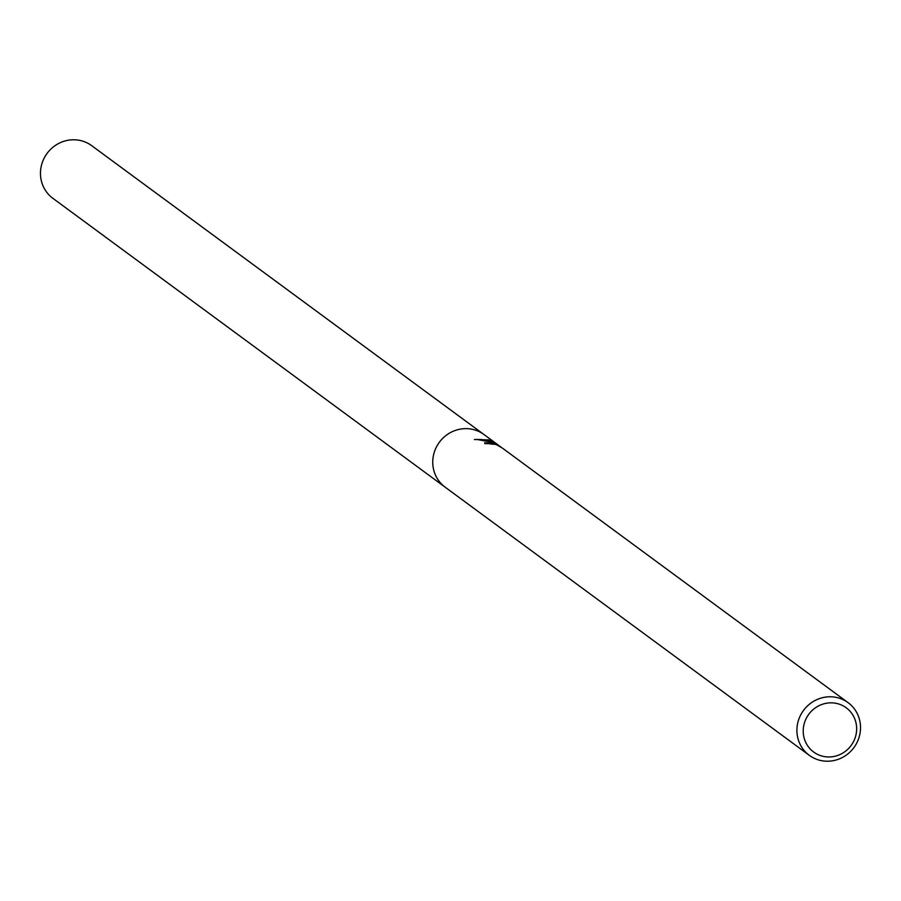 <?xml version="1.0" encoding="UTF-8"?>
<svg xmlns="http://www.w3.org/2000/svg" width="901" height="901" viewBox="0 0 901 901"><rect width="100%" height="100%" fill="white"/><g stroke="black" fill="none" stroke-linecap="round" stroke-linejoin="round"><path stroke-width="1.35" d="M848.111 702.667A32.706 31.31 -53.6 0 1 855.95 744.496A32.706 31.31 -53.6 0 1 815.439 758.822A32.706 31.31 -53.6 0 1 809.323 755.342A32.706 31.31 -53.6 0 1 801.485 713.513A32.706 31.31 -53.6 0 1 841.996 699.187A32.706 31.31 -53.6 0 1 848.111 702.667L502.476 448.157L496.034 444.441L491.338 444.035A32.706 31.31 126.4 0 0 485.02 443.641L484.648 442.853L494.581 443.371L501.069 447.121L493.928 442.887L488.522 440.871L481.483 439.519L474.41 439.497L489.919 439.936L500.021 446.367M809.323 755.342L445.162 487.193A32.706 31.31 -53.6 0 1 437.323 445.364A32.706 31.31 -53.6 0 1 477.834 431.038A32.706 31.31 -53.6 0 1 483.95 434.519L498.478 445.218M841.083 704.864A27.469 26.298 -53.6 0 1 854.216 740.172A27.469 26.298 -53.6 0 1 818.784 754.948A27.469 26.298 -53.6 0 1 805.652 719.64A27.469 26.298 -53.6 0 1 841.083 704.864M492.408 443.45L484.67 443.269M493.298 442.605L476.606 439.361M492.948 442.38L493.275 441.625M444.936 487.024L52.889 198.333A32.706 31.31 -53.6 0 1 45.05 156.504A32.706 31.31 -53.6 0 1 85.561 142.178A32.706 31.31 -53.6 0 1 91.677 145.658L483.724 434.35"/></g></svg>
